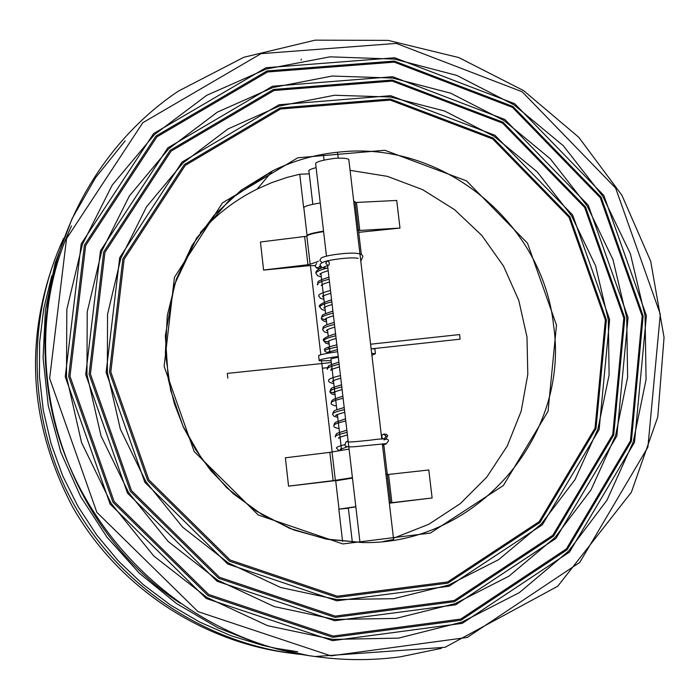 <?xml version="1.0" encoding="UTF-8"?>
<svg xmlns="http://www.w3.org/2000/svg" width="699" height="699" viewBox="0 0 699 699"><rect width="100%" height="100%" fill="white"/><g stroke="black" fill="none" stroke-linecap="round" stroke-linejoin="round"><path stroke-width="1.05" d="M289.089 652.98L285.236 652.455C197.913 639.847 116.978 585.107 72.565 506.897C28.344 422.528 23.705 336.769 58.664 249.622M358.727 232.356L399.994 228.075L396.709 200.447L355.144 202.518M358.5 230.425L359.775 230.452L356.481 202.596M399.994 228.075L359.775 230.452M387.237 474.542L390.575 502.808L391.903 502.677L388.565 474.438L387.246 474.56M387.194 474.394L385.944 474.42M352.471 478.116L335.712 480.833L339.006 509.064M390.531 502.721L389.299 502.799M355.817 506.696L339.015 509.152L348.364 508.234M304.685 236.734L307.944 264.729L310.129 264.239L306.861 236.227L260.447 241.994L263.602 270.085L260.447 241.994M358.552 230.819L358.465 230.085L357.067 229.613M323.593 231.605C313.003 233.317 307.429 234.855 306.861 236.227M318.394 261.347L310.129 264.239M349.072 449.099L329.832 452.349L285.375 457.801L288.565 486.154L285.375 457.801M329.832 452.349L333.135 480.641L335.345 480.309L332.042 452M333.135 480.641L288.652 486.128M350.077 170.338L387.316 176.34L422.58 189.63L454.499 209.613L481.829 235.458L503.542 266.127L518.789 300.421L526.985 336.979L527.797 374.393L521.166 411.195L507.308 445.927L486.722 477.199L460.178 503.717L428.679 524.355L393.476 538.213M326.468 256.122L315.651 163.741C315.703 161.923 322.038 160.132 334.655 158.358C342.44 157.878 347.158 158.254 348.792 159.486L348.88 160.141M312.82 204.309L308.923 170.958C308.268 170.224 310.662 169.114 316.105 167.629M200.342 232.557C216.515 214.305 235.458 199.8 257.171 189.053L271.955 182.553L287.237 177.38L299.74 174.217L309.264 173.859M393.624 539.479L383.498 541.445M297.162 653.766L301.252 654.482M355.136 202.448L355.013 201.688L353.72 201.181M320.238 202.955C308.364 204.938 302.912 206.686 303.89 208.188L307.062 235.397M358.482 230.251L357.023 229.185M323.541 231.142C312.322 232.968 306.8 234.567 306.966 235.947L306.94 235.904M315.214 265.681L310.4 265.559L263.602 270.085M307.944 264.729L263.68 270.015M337.661 351.702C324.039 353.694 317.713 355.153 318.674 356.071L319.163 360.273M374.926 349.483L374.865 348.984L371.117 348.67M388.565 474.438L428.793 469.99L432.122 497.985L389.343 503.201M310.4 265.559L320.806 354.751M321.54 361.042L332.147 451.912M336.158 480.554L335.511 480.755M338.823 509.143L342.606 541.507M299.74 174.217L303.646 207.682M338.22 356.438C324.598 358.43 318.263 359.863 319.216 360.763L331.116 360.71M371.903 355.319L375.415 353.677L371.667 353.379M338.325 357.329C332.776 358.246 330.321 358.902 330.95 359.295L332.06 368.819M432.122 497.985L391.903 502.677M355.835 506.845L348.338 507.99L352.348 542.275M342.536 479.488L352.436 477.828M385.944 474.368L387.237 473.913L385.892 473.939M352.41 477.635L335.345 480.309M335.494 480.615L288.565 486.154M383.926 445.857L382.545 445.595M384.214 438.911L386.128 436.202L383.672 434.105L382.117 435.127L381.724 436.578L382.196 438.002L383.812 438.92M227.813 378.133L227.297 373.397L331.335 362.563M327.272 260.867L325.751 263.287L327.997 265.629L329.194 264.58L329.334 263.104L328.748 261.688L327.272 260.867M370.592 344.214L459.584 334.559L460.091 339.181M642.171 316.105L630.437 440.868L566.373 548.916L460.755 619.078L333.047 636.073L208.721 594.508L114.129 501.524L69.979 376.237L85.662 245.489L156.891 136.873L267.499 71.988L394.262 62.141L512.419 107.34L600.266 197.712L642.171 316.105M643.159 316.044L601.088 197.197L512.9 106.458L394.28 61.075L267.009 70.949L155.938 136.087L84.404 245.139L68.651 376.429L112.985 502.231L207.97 595.6L332.811 637.313L461.034 620.24L567.072 549.79L631.38 441.305L643.159 316.044M85.724 374.585L127.515 493.162L217.005 581.236L334.681 620.721L455.704 604.792L555.95 538.422L616.841 435.993L628.052 317.591L588.27 205.209L504.853 119.477L392.707 76.724L272.531 86.23L167.812 147.865L100.481 250.801L85.724 374.585M623.814 318.036L612.752 434.525L552.822 535.277L454.193 600.52L335.171 616.125L219.477 577.26L131.517 490.654L90.433 374.087L104.92 252.391L171.08 151.15L274.043 90.494L392.244 81.093L502.581 123.12L584.67 207.463L623.814 318.036M624.801 317.975L585.5 206.939L503.062 122.238L392.253 80.027L273.545 89.455L170.128 150.364L103.662 252.042L89.105 374.28L130.372 491.362L218.726 578.353L334.935 617.374L454.481 601.682L553.521 536.15L613.705 434.961L624.801 317.975M106.117 372.445L144.85 482.319L227.725 564.023L336.804 600.808L449.151 586.234L542.372 524.766L599.113 429.632L609.633 319.522L572.638 214.986L494.988 135.3L390.68 95.702L279.067 104.736L181.993 162.124L119.695 257.695L106.117 372.445M605.378 319.967L595.024 428.164L539.235 521.611L447.64 581.961L337.294 596.221L230.198 560.065L148.843 479.829L110.809 371.947L124.116 259.277L185.252 165.41L280.579 109L390.217 100.079L492.708 138.961L569.021 217.24L605.378 319.967M606.374 319.915L569.86 216.716L493.197 138.07L390.234 99.005L280.081 107.952L184.3 164.623L122.858 258.927L109.481 372.139L147.699 480.536L229.447 561.157L337.058 597.47L447.928 583.132L539.943 522.485L595.976 428.609L606.374 319.915M556.483 325.105L527.5 243.191L466.556 180.91L384.861 150.268L297.809 157.782L222.474 202.867L174.427 277.32L164.125 366.346L194.156 451.51L258.281 515.014L342.868 543.944L430.374 533.075L503.359 485.508L548.042 411.318L556.483 325.105M65.252 376.735L110.11 504.031L206.24 598.493L332.558 640.668L462.266 623.351L569.502 552.061L634.509 442.327L646.4 315.66L603.849 195.475L514.682 103.705L394.725 57.772L265.996 67.724L153.614 133.579L81.215 243.89L65.252 376.735M66.501 376.656L66.824 309.412L82.386 244.414L112.19 185.121L154.453 134.584L206.782 95.282L266.319 69.009L329.963 56.837L394.489 59.092L456.788 75.413L513.931 104.806L563.307 145.733L602.713 196.174L630.393 253.772L645.081 315.843L646.068 379.557L633.233 441.969L607.02 500.126L568.497 551.214L519.322 592.638L461.724 622.18L398.43 638.135L332.584 639.402L267.568 625.675L206.843 597.409L153.719 555.941L111.158 503.376L81.538 442.511L66.501 376.656M49.638 378.377L66.536 238.63L142.814 122.709L261.033 53.666L396.263 43.399L522.136 91.752L615.653 188.101L660.293 314.201L647.903 447.133L579.777 562.407L467.247 637.453L330.933 655.854L198.035 611.651L96.838 512.332L49.638 378.377M86.964 374.507L87.218 311.876L101.652 251.325L129.332 196.043L168.642 148.87L217.372 112.128L272.855 87.515L332.217 76.034L392.471 78.035L450.672 93.185L504.093 120.586L550.279 158.787L587.134 205.917L613.014 259.74L626.732 317.774L627.615 377.329L615.566 435.634L590.996 489.929L554.945 537.575L508.968 576.159L455.163 603.63L396.106 618.388L334.716 619.463L274.148 606.566L217.599 580.153L168.162 541.48L128.555 492.498L100.988 435.827L86.964 374.507M107.349 372.366L107.55 314.34L120.848 258.211L146.44 206.93L182.815 163.129L227.944 128.965L279.399 106.021L334.489 95.256L390.444 97.012L444.547 111.01L494.228 136.41L537.199 171.884L571.494 215.685L595.565 265.742L608.313 319.714L609.1 375.083L597.837 429.273L574.945 479.706L541.367 523.918L498.605 559.672L448.609 585.072L393.782 598.667L336.839 599.559L280.701 587.501L228.328 562.948L182.553 527.063L145.881 481.672L120.35 429.16L107.349 372.366M340.859 151.91C443.804 141.259 543.123 223.706 553.608 325.585C569.991 435.451 476.814 544.932 362.764 542.555L325.699 538.99L289.788 528.4L256.358 511.109L226.694 487.71L201.924 459.06L183.007 426.215L170.661 390.418L165.366 353.021L167.297 315.432L176.349 279.076L192.138 245.297L214.025 215.336L241.155 190.25L272.479 170.905C294.139 160.342 316.935 154.007 340.859 151.91M314.061 656.361L308.871 655.662L315.162 656.518L445.088 647.283L557.732 586.243L631.354 492.288L657.785 416.945L664.05 337.434L650.699 261.269L621.874 195.196L578.737 137.257L523.455 90.52L458.815 57.571L388.12 40.376L315.127 40.158L243.846 57.266L178.367 91.123C87.471 151.963 33.797 266.345 46.947 378.849C60.289 518.798 178.516 639.279 315.162 656.518C343.698 660.538 372.086 660.642 400.326 656.824L441.471 648.322M63.6 238.411C25.4 320.71 28.554 421.287 72.748 502.371C117.301 583.289 200.237 640.153 289.858 653.084L301.243 654.482M308.871 655.662L262.501 645.326L218.027 627.859L176.594 603.613L139.258 573.154L106.991 537.19L80.647 496.622L60.9 452.454L48.275 405.831L43.076 357.932L45.409 309.972L55.169 263.165L72.067 218.673L95.606 177.59L125.138 140.883M71.525 225.908C11.149 354.734 59.712 524.329 180.307 603.272M297.608 651.713L276.07 648.349M263.139 645.526L230.862 635.679L199.818 622.127L170.46 605.019L143.208 584.582L118.454 561.079L96.567 534.831L77.851 506.198L62.587 475.591L51.001 443.428L43.251 410.182L39.441 376.315L39.616 342.309L43.757 308.652L51.787 275.817M66.466 237.931L67.969 234.794M348.163 441.357L346.005 441.917L345.219 444.005M385.542 439.19L384.109 439.916M384.756 443.708L386.11 443.97L388.434 441.017C389.107 438.544 383.122 438.256 370.453 440.16C354.943 441.812 347.613 442.353 348.46 441.785M338.971 450.549L336.586 448.286C335.738 447.447 338.639 446.198 345.297 444.529M340.142 437.889L338.954 437.801M346.861 430.226C331.571 434.769 338.875 433.092 335.939 434.498L335.275 437.015C334.419 435.949 338.36 434.402 347.115 432.384M339.05 428.566C335.118 427.875 333.414 426.932 333.956 425.726C333.091 424.616 337.032 423.044 345.778 421.008M336.63 415.337L336.184 415.293M344.196 407.5C329.378 411.947 336.219 410.409 333.292 411.877L332.628 414.437C331.78 413.284 335.721 411.694 344.45 409.64M336.42 406.067C332.208 405.105 330.505 404.136 331.3 403.148C330.478 401.96 334.419 400.335 343.122 398.281M333.79 392.847L329.989 391.877C329.159 390.645 333.091 388.993 341.785 386.923M333.79 383.594C329.937 382.825 328.242 381.829 328.687 380.614C327.822 379.347 331.745 377.661 340.457 375.573M338.884 362.134C322.693 367.447 330.671 365.577 327.953 366.774L327.377 369.36C326.485 368.05 330.409 366.337 339.129 364.231M321.252 257.948L319.819 260.404L322.064 262.536M319.88 266.17L318.202 267.874L316.123 267.429L315.223 265.838L316.63 263.427M320.011 266.022L320.457 265.498M315.336 266.328L316.699 268.154L319.513 268.8M319.268 266.887L319.749 266.896M326.599 268.259C318.727 270.382 315.258 272.217 316.21 273.763L317.643 275.738L321.33 277.04M329.177 279.216C320.483 281.435 316.603 283.348 317.512 284.956C319.557 282.02 312.768 282.335 328.941 277.206M330.496 290.513C321.82 292.715 317.931 294.594 318.814 296.166L320.492 298.281L323.943 299.399M331.824 301.819C323.156 303.995 319.251 305.847 320.116 307.377L321.802 309.5L325.253 310.583M333.143 313.126C324.467 315.293 320.561 317.119 321.426 318.613L326.354 319.976M334.471 324.441C325.76 326.599 321.855 328.408 322.755 329.858L324.353 331.903L327.866 332.969M335.8 335.756C327.08 337.905 323.165 339.688 324.074 341.095L328.967 342.353M337.11 346.984C328.399 348.818 324.415 349.989 325.149 350.505C322.422 349.159 326.319 347.281 336.866 344.869M358.465 230.085L361.357 254.646M362.764 542.555L327.875 539.401L293.912 529.999L262.029 514.613L233.265 493.712L210.766 470.584L195.799 449.903L183.584 427.482L174.348 403.699L168.249 378.954L165.34 335.756L174.462 284.598L196.629 238.036L230.137 199.267L272.479 170.905L257.171 189.053M296.979 654.011L285.236 652.455M323.366 154.217L324.056 160.045M337.53 152.225L338.229 158.149M355.013 201.688L358.316 229.63M320.037 265.987L320.317 268.416M320.902 273.379L322.187 284.406M322.213 284.624L323.497 295.572M323.532 295.887L325.594 313.475M326.171 318.403L326.914 324.755M327.482 329.675L328.233 336.044M328.801 340.955L329.474 346.669M330.033 351.44L330.19 352.846M374.865 348.984L375.415 353.677M387.237 473.913L383.9 445.63M332.121 369.325L333.379 380.055M333.44 380.623L336.848 409.71M337.416 414.568L341.575 450.147M327.595 265.716L360.011 542.538M348.801 159.486L381.776 439.051M382.344 443.856L393.633 539.541M386.04 438.893L387.709 435.599L386.25 434.236L384.057 434.096M384.747 434.262L385.228 434.193M382.196 435.005L381.322 435.162M348.111 440.92L347.053 441.366M345.236 444.136C343.506 446.844 348.486 447.535 360.177 446.189L385.568 443.682M382.484 445.036L386.119 443.961M327.473 367.7L322.379 368.233M341.103 446.102L340.396 446.014M341.051 448.723L340.029 449.527L347.787 446.6M339.749 437.373L338.735 438.177C337.591 437.958 340.492 436.884 347.42 434.979M337.136 414.699L336.149 415.538C334.332 415.556 337.198 414.463 344.756 412.253M334.533 389.955L334.629 390.785M334.681 391.248L333.537 392.899C332.086 392.777 334.935 391.658 342.099 389.561M335.101 394.83L331.946 394.07L330.513 392.969L329.989 391.877L330.627 389.291C333.606 387.831 326.241 389.561 341.54 384.808M331.903 367.482L330.977 370.287C329.71 370.077 332.532 368.941 339.443 366.888M332.628 414.437L334.105 416.377L337.731 417.312M345.533 418.858L335.625 422.266L334.253 423.743L333.956 425.726M342.868 396.15L333.309 399.426L331.614 401.112L331.3 403.148M340.771 378.22C335.092 379.784 332.252 380.903 332.261 381.584L333.231 380.728M324.817 266.502L327.997 265.629M327.892 268.267L322.239 267.708L320.483 265.672C319.146 264.196 321.287 262.614 326.896 260.928M358.185 258.359C351.614 256.926 334.061 259.242 327.368 260.867M360.789 261.111L362.825 256.664C362.737 253.204 355.144 252.287 340.055 253.912C330.653 254.978 324.388 256.332 321.252 257.957M372.689 348.705L460.108 339.181M324.467 266.861L323.689 267.114M322.143 267.665C316.962 269.875 314.987 271.902 316.21 273.763M328.172 270.688C322.554 272.383 319.827 273.606 319.985 274.375L320.85 273.414M329.491 281.959C323.899 283.637 321.156 284.851 321.269 285.611L322.143 284.668M331.579 299.775C321.278 303.13 317.46 305.664 320.116 307.377M332.139 304.537C326.52 306.179 323.759 307.377 323.829 308.137M332.907 311.081C316.83 316.551 324.93 314.533 321.942 316.018L321.426 318.613L321.994 319.766L323.523 320.928L326.564 321.776M333.458 315.834C327.805 317.468 325.035 318.665 325.14 319.408L326.031 318.482M334.227 322.379C319.758 326.608 323.855 327.342 322.755 329.858M334.786 327.132C329.115 328.766 326.337 329.945 326.442 330.671L327.35 329.745M335.555 333.685C325.227 337.014 321.4 339.478 324.074 341.095L325.629 343.113L329.177 344.179M336.114 338.447C330.444 340.055 327.648 341.217 327.735 341.933L328.661 341.033M337.416 349.622L328.128 352.244L329.474 351.37L329.849 350.269L329.57 348.993L328.425 347.997L329.64 348.076M330.19 352.794C325.743 352.217 324.065 351.448 325.149 350.505M323.349 294.462L322.545 296.865C324.187 296.009 319.356 296.857 330.819 293.248M301.007 60.018L301.304 59.127"/></g></svg>
